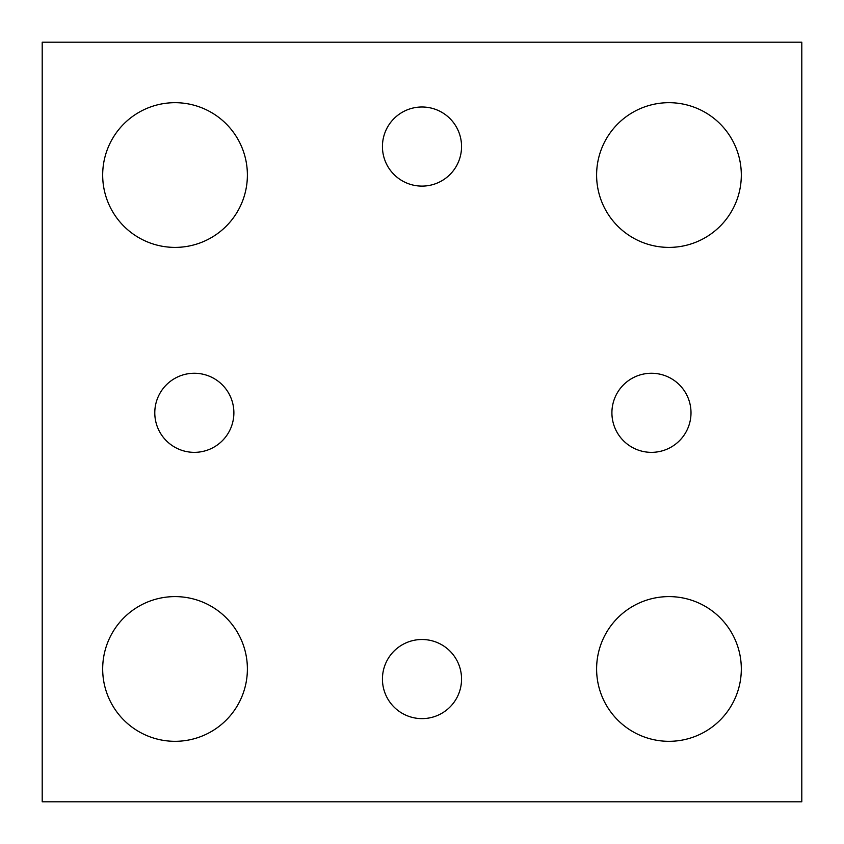 <?xml version="1.0" encoding="UTF-8"?>
<svg xmlns="http://www.w3.org/2000/svg" width="844" height="844" viewBox="0 0 844 844"><rect width="100%" height="100%" fill="white"/><g stroke="black" fill="none" stroke-linecap="round" stroke-linejoin="round"><path stroke-width="1.27" d="M801.8 801.8L42.2 801.8L42.2 42.2L801.8 42.2L801.8 801.8M247.387 175.035A72.352 72.352 0 0 0 138.859 112.379A72.352 72.352 0 0 0 138.859 237.702A72.352 72.352 0 0 0 247.387 175.035M741.317 175.035A72.352 72.352 0 0 0 632.789 112.379A72.352 72.352 0 0 0 632.789 237.702A72.352 72.352 0 0 0 741.317 175.035M741.317 668.965A72.352 72.352 0 0 0 632.789 606.298A72.352 72.352 0 0 0 632.789 731.621A72.352 72.352 0 0 0 741.317 668.965M247.387 668.965A72.352 72.352 0 0 0 138.859 606.298A72.352 72.352 0 0 0 138.859 731.621A72.352 72.352 0 0 0 247.387 668.965M233.883 412.811A39.552 39.552 0 0 0 174.56 378.555A39.552 39.552 0 0 0 174.56 447.056A39.552 39.552 0 0 0 233.883 412.811M691.004 412.811A39.552 39.552 0 0 0 631.681 378.555A39.552 39.552 0 0 0 631.681 447.056A39.552 39.552 0 0 0 691.004 412.811M461.552 146.55A39.552 39.552 0 0 0 402.219 112.294A39.552 39.552 0 0 0 402.219 180.806A39.552 39.552 0 0 0 461.552 146.55M461.552 679.061A39.552 39.552 0 0 0 402.219 644.805A39.552 39.552 0 0 0 402.219 713.317A39.552 39.552 0 0 0 461.552 679.061"/></g></svg>
